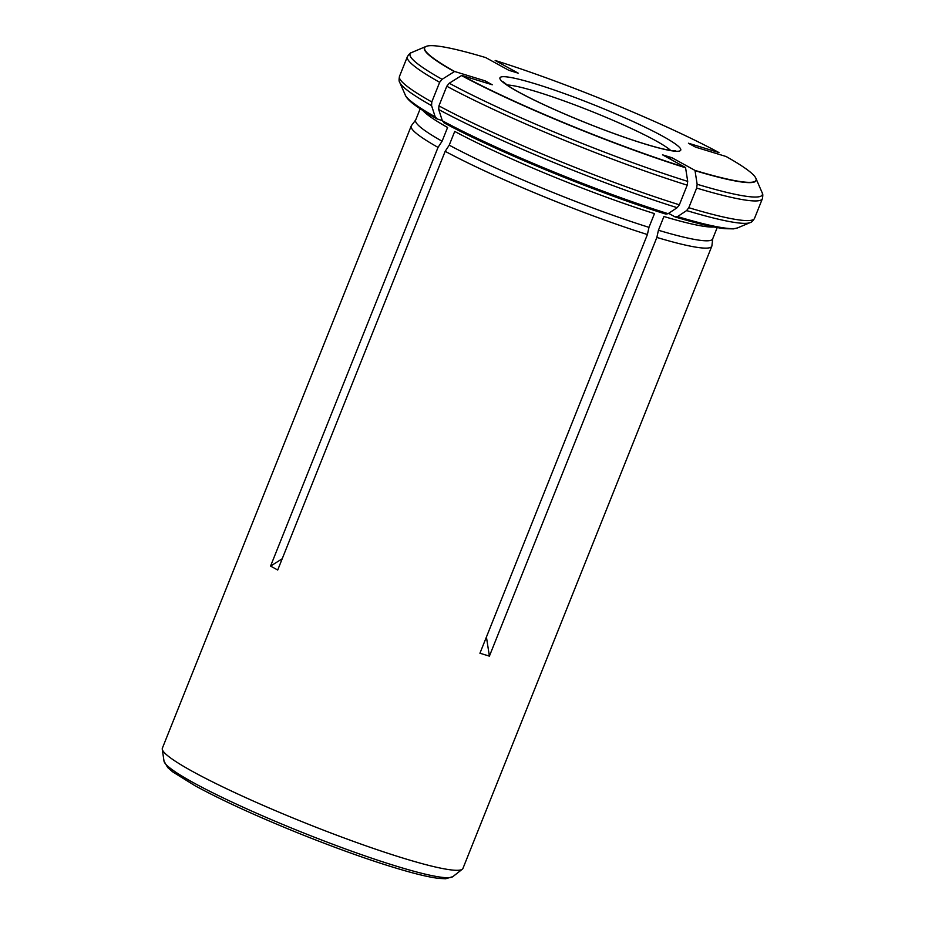 <?xml version="1.0" encoding="UTF-8"?>
<svg xmlns="http://www.w3.org/2000/svg" width="925" height="925" viewBox="0 0 925 925"><rect width="100%" height="100%" fill="white"/><g stroke="black" fill="none" stroke-linecap="round" stroke-linejoin="round"><path stroke-width="1.39" d="M647.407 234.534A161.863 16.361 -158.2 0 1 445.179 151.318L449.226 145.156A159.956 16.164 -158.2 0 0 648.968 227.353L647.407 234.534L479.936 653.235L489.394 656.137L656.854 237.436L658.427 230.256A159.956 16.164 -158.2 0 0 712.655 238.939L717.199 227.585M444.462 122.979L442.347 120.782L438.716 109.543L438.936 105.878L446.798 86.233A191.186 19.321 21.8 0 0 687.206 185.162L687.703 181.381L685.541 167.506L662.473 154.81L671.92 157.713L668.717 158.256M446.798 86.233L449.238 83.238L461.748 75.411A178.421 18.026 21.8 0 0 685.541 167.506M449.226 145.156L454.73 131.419A159.956 16.164 -158.2 0 0 654.472 213.617L648.968 227.353M687.206 185.162L679.355 204.807A191.186 19.321 -158.2 0 1 438.936 105.878M443.919 122.759C495.384 150.844 598.475 193.256 665.907 214.114L668.104 213.687L677.181 207.686L679.355 204.807M712.736 238.742L711.903 245.807A161.863 16.361 -158.2 0 1 711.799 246.247A161.863 16.361 -158.2 0 1 656.854 237.436M668.659 213.374L674.984 216.855L677.551 216.589L686.628 210.576L688.801 207.709L696.652 188.064L697.149 184.272L694.987 170.408A178.421 18.026 21.8 0 0 755.69 177.889A178.421 18.026 21.8 0 0 726.102 156.51L695.577 147.144L688.443 143.225L718.968 152.579A178.421 18.026 21.8 0 0 495.164 60.483L518.243 73.179L508.785 70.277L485.717 57.593A178.421 18.026 21.8 0 0 426.564 46.25A178.421 18.026 21.8 0 0 454.603 71.479L485.128 80.845L487.174 83.215M714.019 226.995A159.956 16.164 -158.2 0 1 663.919 216.508L658.427 230.256M674.984 216.855L675.377 217.017C697.357 223.619 713.903 227.504 725.027 228.706L733.525 228.868L737.583 227.897A179.924 18.188 -158.2 0 1 677.551 216.589M422.875 110.549A159.956 16.164 -158.2 0 0 447.584 127.488L442.092 141.224L438.034 147.387A161.863 16.361 -158.2 0 1 411.209 126.02A161.863 16.361 -158.2 0 1 411.428 125.627L415.707 119.938M442.092 141.224A159.956 16.164 -158.2 0 1 415.626 120.134L420.17 108.78M411.209 126.02L162.361 748.198A161.863 16.361 21.8 0 0 162.257 749.192A161.863 16.361 21.8 0 0 196.32 773.497A161.863 16.361 21.8 0 0 356.206 842.374A161.863 16.361 21.8 0 0 462.327 869.211A161.863 16.361 21.8 0 0 462.939 868.425L711.799 246.247M439.653 82.302L431.79 101.947A191.186 19.321 -158.2 0 1 399.496 76.37L407.358 56.726A191.186 19.321 21.8 0 0 439.653 82.302L442.092 79.319L454.603 71.479M442.277 120.574L436.727 118.793C415.417 106.583 408.48 100.802 405.786 96.131L399.739 82.429C398.953 81.573 398.872 79.55 399.496 76.37M437.328 119.059L435.201 116.851L431.57 105.623L431.79 101.947M694.987 170.408L671.92 157.713M461.748 75.411L492.273 84.776L485.128 80.845M445.179 151.318L277.708 570.02L270.562 566.088L438.034 147.387M282.194 558.793L270.562 566.088M486.423 637.024L489.394 656.137M461.494 75.561A178.652 18.049 21.8 0 0 685.598 167.783M449.238 83.238A189.694 19.171 21.8 0 0 687.703 181.381M668.104 213.687A179.924 18.188 -158.2 0 1 442.347 120.782M677.181 207.686A189.694 19.171 -158.2 0 1 438.716 109.543M695.045 170.674A178.652 18.049 21.8 0 0 755.979 178.502L755.69 177.889M696.652 188.064A191.186 19.321 21.8 0 0 762.373 198.725L754.522 218.369A191.186 19.321 -158.2 0 1 688.801 207.709M697.149 184.272A189.694 19.171 21.8 0 0 762.131 192.666L755.979 178.502M737.583 227.897L750.163 222.59A189.694 19.171 -158.2 0 1 686.628 210.576M462.327 869.211L452.811 876.657A155.782 15.748 -158.2 0 1 347.939 849.844A155.782 15.748 -158.2 0 1 193.279 782.619A155.782 15.748 -158.2 0 1 164.014 761.148L162.257 749.192M670.66 150.44A91.055 9.204 21.8 0 0 655.501 140.588A91.055 9.204 21.8 0 0 573.222 104.294A91.055 9.204 21.8 0 0 507.073 85.007M426.564 46.25L425.939 46.493A178.652 18.049 21.8 0 0 454.348 71.63M425.939 46.493L411.706 52.505A189.694 19.171 21.8 0 0 442.092 79.319M435.201 116.851A179.924 18.188 -158.2 0 1 405.185 94.951M431.57 105.623A189.694 19.171 -158.2 0 1 399.739 82.429M662.577 136.148A97.426 9.851 21.8 0 0 506.969 76.914A97.426 9.851 21.8 0 0 601.528 128.922A97.426 9.851 21.8 0 0 662.577 136.148M762.373 198.725C763.009 195.533 762.928 193.522 762.131 192.666M750.163 222.59C751.331 222.509 752.777 221.11 754.522 218.369M164.014 761.148L167.737 767.577L172.883 772.005L195.036 785.741C222.208 800.507 257.566 816.671 301.134 834.234C344.84 851.647 381.852 864.493 412.157 872.749C423.303 875.732 432.218 877.617 438.901 878.403L445.677 878.75L452.811 876.657M407.358 56.726C409.093 53.985 410.55 52.575 411.706 52.505M503.258 81.862L508.357 85.898C517.942 92.211 534.049 100.397 556.677 110.48C583.571 122.297 609.633 132.402 634.874 140.773C652.09 146.381 664.416 149.653 671.851 150.602L675.585 150.787"/></g></svg>
